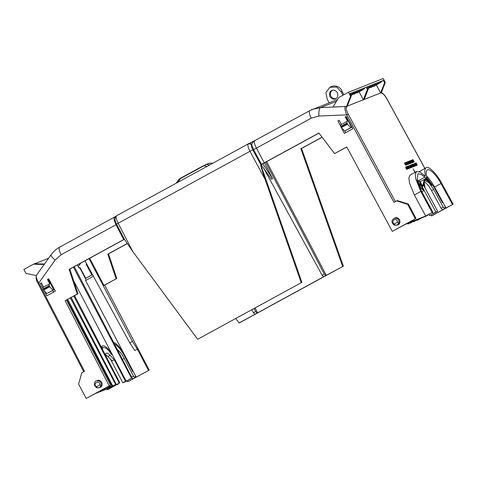 <?xml version="1.0" encoding="UTF-8"?>
<svg xmlns="http://www.w3.org/2000/svg" width="477" height="477" viewBox="0 0 477 477"><rect width="100%" height="100%" fill="white"/><g stroke="black" fill="none" stroke-linecap="round" stroke-linejoin="round"><path stroke-width="0.72" d="M331.598 90.678C333.256 89.485 335.206 90.123 337.448 92.586C338.229 95.847 337.674 97.851 335.784 98.596C334.127 99.788 332.177 99.15 329.935 96.688C329.148 93.426 329.702 91.423 331.598 90.678L331.95 90.511M127.162 243.669L108.512 253.847L116.799 278.485L104.654 285.115L149.229 370.122L127.627 381.803L136.213 377.122L135.647 376.037L135.11 376.246L135.706 377.379L134.937 377.683L133.512 376.192L124.229 358.376A11.52 3.422 61.9 0 0 117.443 349.784M93.414 276.272L85.574 280.548L125.111 355.949A17.923 5.325 61.9 0 0 113.532 342.253M109.209 351.251L111.606 354.614L108.863 349.724A17.923 5.325 61.9 0 0 102.448 345.962A17.923 5.325 61.9 0 0 102.281 346.04A17.923 5.325 61.9 0 0 101.351 347.232M73.726 280.899L126.161 381.141L125.552 381.379L114.265 359.718L112.113 360.868L107.874 356.42L105.375 354.465M114.265 359.718L110.032 355.27A11.52 3.422 61.9 0 0 106.204 353.171A11.52 3.422 61.9 0 0 106.097 353.224A11.52 3.422 61.9 0 0 105.328 354.894M367.368 89.533L368.214 89.199L364.243 99.431L363.349 99.776L367.368 89.533L366.145 87.237L364.166 88.018L364.356 88.901L363.707 88.197L361.387 89.116L361.584 89.992L360.934 89.294L358.615 90.207L358.805 91.089L358.161 90.386L355.836 91.304L356.033 92.18L355.383 91.483L353.063 92.395L353.254 93.277L352.61 92.574L350.04 93.587L351.263 95.877L350.553 96.157L348.478 92.234L338.825 97.505L333 106.991L345.771 106.437L320.514 107.635L336.464 101.351M356.408 92.27L357.076 92.961L364.368 88.895M353.636 93.361L354.304 94.052L361.59 89.992M350.857 94.458L351.531 95.15L358.805 91.089M350.833 95.078L356.033 92.18M350.649 94.732L353.254 93.277M348.478 92.234L383.216 78.544L385.309 82.461L384.605 82.742L383.383 80.446L380.813 81.46L381.01 82.342L380.36 81.639L378.04 82.551L378.231 83.433L377.587 82.73L375.262 83.648L375.459 84.524L374.809 83.827L372.489 84.739L372.68 85.621L372.036 84.918L369.711 85.836L369.908 86.713L369.258 86.015L366.992 86.903L368.214 89.199M373.062 85.705L373.741 86.397L381.016 82.336M370.283 86.802L370.957 87.494L378.231 83.433M367.511 87.893L368.178 88.585L375.465 84.524M367.582 88.012L369.908 86.713M248.571 143.72A2.558 2.29 66.1 0 1 251.623 144.614C251.999 143.225 253.084 141.89 254.885 140.596L248.082 144.173C247.456 144.883 248.082 147.262 249.966 151.304L252.822 149.85C251.671 147.62 251.248 146.04 251.552 145.103A2.558 2.391 -154.5 0 0 248.082 144.173L248.571 143.72L248.082 144.173M59.703 247.152A7.68 2.284 61.4 0 0 59.625 247.187A7.68 2.284 61.4 0 0 61.139 254.712L116 224.762C113.937 220.35 113.484 217.816 114.641 217.16L115.124 217.816M116.245 216.117L59.625 247.187C56.22 249.06 53.376 251.588 51.093 254.772A7.68 1.926 35.5 0 0 55.177 260.013L61.139 254.712M116.674 215.723L116.34 216.093C115.708 216.808 116.316 219.193 118.153 223.26L249.966 151.304L265.134 179.447C262.219 170.969 260.74 166.002 260.698 164.559L261.456 164.261L253.531 149.569L251.623 144.614M248.469 143.768L254.885 140.596C253.728 141.252 254.229 143.756 256.393 148.12L311.254 118.171A7.68 2.284 -118.6 0 1 309.74 110.646A7.68 2.284 -118.6 0 1 309.817 110.61L312.572 109.316L320.514 107.635A7.68 2.206 -92.5 0 0 318.892 116.042L311.254 118.171M36.693 275.122C35.662 276.022 36.365 278.634 38.798 282.968L84.512 371.261L81.829 372.728L78.592 384.039L86.206 398.456L109.239 385.881L65.128 300.689L77.28 294.059L69.111 269.374L123.674 239.585L116 224.762L116.71 224.375M96.992 380.682C98.363 379.692 99.979 380.223 101.834 382.262C102.483 384.963 102.024 386.626 100.456 387.241L99.443 387.67L101.249 385.416C101.291 381.678 99.568 380.223 96.074 381.045L97.374 380.503M43.598 287.088L41.326 282.795L40.36 283.326L41.374 282.879M49.691 286.808L53.013 290.243L53.835 289.921L46.895 293.582L43.574 290.147L49.691 286.808L48.875 284.209L49.769 283.857L47.444 279.456L48.666 278.789L55.338 291.173L46.829 295.818L44.254 290.851M42.888 288.209L40.36 283.326M248.463 143.774L116.621 215.747L115.38 217.095A2.558 2.391 25.9 0 1 116.34 216.093M115.38 217.095C114.456 220.672 115.5 221.215 116.603 224.178L118.153 223.26L132.856 251.659L197.639 339.284L301.225 282.736L265.134 179.447M253.531 149.569L256.393 148.12L264.312 162.812L318.88 133.023L334.61 153.57L346.761 146.94L392.273 231.363L415.306 218.794L407.692 204.377L396.62 200.871L393.936 202.337L346.767 114.838C344.817 110.241 344.388 107.48 345.467 106.556A1.282 1.222 68.5 0 1 346.63 107.23L345.771 106.437M394.771 218.114C396.148 217.124 397.758 217.655 399.619 219.694C400.269 222.401 399.809 224.059 398.241 224.673L397.228 225.102L399.028 222.848C399.076 219.11 397.353 217.655 393.859 218.478L394.24 218.299C391.206 220.344 391.218 222.64 394.282 225.174L397.615 224.923M341.377 124.521L339.111 120.228L337.889 120.896L340.93 126.769M347.471 124.241L350.792 127.675L351.615 127.353L344.674 131.014L341.359 127.58L347.471 124.241L346.654 121.641L347.548 121.289L345.229 116.889L346.195 116.358L352.873 128.742L344.358 133.387L341.133 127.156M335.784 98.596L335.432 98.763M342.975 95.239L341.067 91.709L336.714 87.076L329.81 87.285L325.898 92.592L327.216 99.27L329.052 102.823M343.959 94.702L342.092 91.274L341.067 91.709M330.454 86.969L331.432 86.552A8.324 7.942 66.8 0 1 342.092 91.274M415.306 218.794L407.436 223.194L425.699 215.998L432.138 212.486L420.809 191.468L415.944 179.507L415.318 174.236L416.624 171.482L420.171 172.131L425.216 176.15L425.317 175.22C424.375 170.927 424.715 168.405 426.331 167.642C428.71 165.752 437.123 174.284 441.702 183.234L453.15 204.204L432.263 215.604L431.554 215.884L431.005 214.883M349.42 122.333L349.063 122.523M322.106 137.239L301.565 148.454L343.362 266.13L239.776 322.679L239.066 322.959L235.781 318.57M332.463 90.326A4.478 4.275 -113.2 0 0 335.939 98.506M77.322 265.003L79.039 268.08L80.053 267.633M79.748 267.8L86.242 280.184M203.923 165.459L180.58 178.201A1.282 0.382 61.4 0 0 180.568 178.207A1.282 0.382 61.4 0 0 180.491 178.559L179.066 179.298M212.867 163.206L209.266 163.223L212.814 163.235M44.492 264.019L34.606 263.757L48.618 258.242L33.503 264.186L44.164 264.479M33.503 264.186L23.85 269.457L25.925 273.381L36.264 275.581M265.647 162.192L324.306 274.054L325.743 275.563L326.274 275.348L266.649 161.643M262.773 163.76L272.594 178.684L264.455 162.842M261.128 164.654L271.461 179.304L272.594 178.684M254.086 308.577L255.648 311.559L257.079 313.043L257.61 312.834L324.104 276.535L323.573 276.743L322.112 275.253L263.847 168.512M257.61 312.834L255.088 308.029M239.066 322.959L255.439 314.021L254.909 314.23L253.454 312.757L251.838 309.806M301.225 282.736L197.639 339.284M124.378 239.198L123.674 239.585M77.28 294.059L77.99 293.778L69.821 269.094L69.111 269.374M65.128 300.689L77.99 293.778M109.239 385.881L110.67 385.315L66.518 300.039M71.168 297.499L116.197 384.253L110.807 387.133L113.866 385.929L113.687 385.595M66.953 299.8L111.988 385.911L112.56 385.684L107.17 388.564L110.241 387.354L110.062 387.02M109.519 385.947L109.925 386.722L110.497 386.501L106.514 388.63M110.67 385.315L97.648 392.315L104.535 389.602L104.111 388.791M73.792 296.068L119.256 383.049L119.822 382.822L108.04 389.524L113.764 386.292L95.501 393.489L86.206 398.456M55.177 260.013L38.798 282.968L38.023 283.427C36.318 280.762 35.781 278.073 36.407 275.354L51.093 254.772M69.821 269.094L124.425 239.287M99.443 387.67L96.813 387.831L99.83 387.485M48.875 284.209L42.757 287.548L43.574 290.147M52.714 290.529L53.561 292.145M53.835 289.921L48.159 279.176L47.444 279.456M132.856 251.659L124.592 239.603L116.603 224.178M301.941 282.456L260.698 164.559M264.312 162.812L261.456 164.261M395.344 201.568L348.198 114.11L346.767 114.838L318.892 116.042M396.62 200.871L397.335 200.59L408.401 204.096L407.692 204.377M416.016 218.508L408.401 204.096M432.138 212.486L424.268 216.892L405.289 224.369L392.273 231.363M334.61 153.57L346.803 147.023M260.836 164.815L318.934 133.101M346.654 121.641L340.542 124.98L341.359 127.58M339.153 120.311L337.889 120.896M345.706 132.654L344.823 130.954M351.615 127.353L345.938 116.609L345.229 116.889M385.309 82.461L381.332 92.693L381.737 93.397A1.282 1.222 -111.5 0 0 381.624 93.224M346.928 107.116L346.541 106.401L350.553 96.157M107.331 389.804L106.908 388.993M127.627 381.803L127.103 380.801M114.456 344.024A16.003 4.758 -118.1 0 1 124.61 356.224L132.731 371.714L133.268 371.5L130.531 366.282L136.213 377.122L149.229 370.122M89.026 258.612L132.415 341.353L137.382 349.17L148.514 370.402M104.654 285.115L103.938 285.395L89.706 258.242M116.799 278.485L103.938 285.395M108.512 253.847L107.796 254.128L116.09 278.765M127.109 243.586L107.796 254.128M254.909 314.23L257.079 313.043M326.274 275.348L343.362 266.13M323.573 276.743L325.743 275.563M301.565 148.454L300.85 148.741L342.653 266.41M349.373 122.249L349.021 122.44M322.053 137.167L300.85 148.741M445.095 208.491L453.15 204.204M431.554 215.884L443.228 209.51M452.44 204.484L441.004 183.532C436.992 175.703 429.628 168.238 427.553 169.895L427.374 169.979M419.205 171.631L426.331 167.642M427.553 169.895C426.14 170.557 425.842 172.763 426.665 176.52L426.408 178.41L420.97 174.29L417.87 173.717L417.274 180.741L421.531 191.205L432.848 212.205M424.315 179.561L426.408 178.41M386.883 98.894L386.871 98.87C384.724 95.185 383.013 93.361 381.737 93.397M137.382 349.17L134.842 350.559L129.732 342.814L84.984 260.818M127.299 380.61L132.117 378.034L74.275 266.667M92.55 274.68L85.747 278.27L80.011 267.549L79.039 268.08M86.707 263.984L86.122 264.21L91.858 274.931L92.538 274.663M442.59 209.761L445.5 208.27L442.59 209.761L441.142 208.288L443.276 207.096L444.725 208.574M424.244 181.928A11.52 3.417 -119.2 0 1 431.566 190.633L441.142 208.288M428.853 214.388L429.527 215.616L437.665 211.269L435.883 211.973L419.08 180.998L417.864 181.671M176.186 183.228L179.018 179.239L180.568 178.207L203.935 165.453A1.282 0.382 61.4 0 0 203.935 165.453A1.282 0.382 61.4 0 0 203.858 165.799L180.491 178.559L177.802 182.345M205.7 164.648A1.282 0.775 -116.5 0 0 205.378 164.69L205.76 164.517A1.282 1.222 68.5 0 1 206.398 164.374L203.858 165.799L207.131 166.336M208.604 163.396A1.282 1.222 68.5 0 1 208.735 163.331L208.735 163.331A1.282 1.222 68.5 0 1 209.242 163.253L206.398 164.374L209.731 164.917M205.348 164.702A1.282 0.775 -116.5 0 1 205.378 164.69L209.266 163.223M421.507 217.977L417.786 220.159L417.214 220.38L417.023 220.028M322.112 275.253L324.306 274.054M255.648 311.559L253.454 312.757M74.573 295.645L119.822 382.822M112.56 385.684L67.728 299.377M102.281 349.027A16.003 4.758 -118.1 0 1 103.187 347.733A16.003 4.758 -118.1 0 1 109.251 351.233M117.861 383.872L117.956 384.373L117.187 384.677L117.002 384.331M99.902 385.011L101.249 385.416L99.765 384.82L96.604 386.805L96.813 387.831C95.966 387.604 95.853 387.205 96.473 386.614C91.882 383.675 99.89 379.304 99.765 384.82L96.604 386.805M53.013 290.243L46.895 293.582M48.159 279.176L48.708 278.872M109.925 386.722L105.107 389.375M414.674 172.549L415.336 172.799M414.918 172.418L413.207 168.876L415.157 172.286M417.208 165.209L415.503 163.176L416.439 163.897L416.2 162.872L417.208 165.209L415.664 163.086M416.057 163.396L416.075 162.925M415.068 163.861L414.841 163.438L415.342 163.212L416.355 165.084L416.659 164.964L416.868 165.34L416.284 165.579M415.109 163.307L416.332 165.555L415.753 165.298M416.051 165.692L415.175 164.231L415.968 165.698L415.521 165.501M414.632 163.861L414.751 163.444L415.813 164.851L415.002 163.349M414.227 166.39L414.507 166.27L414 165.334L414.924 166.109L413.863 165.418M414.018 166.002L413.69 165.394M413.493 165.042L413.213 164.523M410.983 164.929L412.545 167.045L411.86 166.712L411.8 167.361L410.983 164.929L411.627 166.944M409.326 166.127L409.367 165.567L410.584 167.815L410.011 167.558M410.303 167.952L409.427 166.491L410.226 167.958L409.952 168.095L408.896 165.752L410.071 167.111L409.254 165.614M409.445 167.153L408.896 165.752M409.57 168.214L409.296 168.351L408.58 165.877L410.041 168.035L409.606 167.6L409.457 168.262L408.473 165.918M410.041 168.035L409.361 167.725M405.885 168.077L406.696 169.377L405.861 168.089M411.496 162.061L412.337 162.657L411.496 162.061L412.116 162.287L412.068 161.93L411.067 160.361L411.657 160.946L411.281 160.993L412.182 161.894L412.158 162.758M411.955 162.377L411.025 161.154L411.037 160.379M411.562 161.017L411.114 160.832M411.758 162.854L411.15 163.11L410.095 160.779L410.53 160.606L411.222 162.603L411.758 162.854L411.317 163.027M410.804 162.472L410.53 161.959M410.739 160.987L410.423 161.137M410.327 162.287L411.252 163.051L410.935 163.206L410.19 162.365M410.327 162.281L410.834 163.217L410.554 163.337M406.863 162.538L407.137 162.407L406.851 162.52L407.352 163.444M407.591 163.325L407.596 164.517L406.374 162.269L406.935 162.025L407.137 162.407M405.838 162.74L406.005 162.395L406.821 163.456L407.251 164.666L406.947 164.696M406.326 163.659L407.251 164.666L406.279 163.689M405.849 162.478L406.44 163.599M405.718 165.233L404.389 163.027M381.332 92.693L380.586 92.985L376.317 84.954M359.121 91.822L363.349 99.776L346.541 106.401M425.699 215.998L414.37 194.98L409.504 183.019L408.878 177.748L410.19 174.999L416.624 171.482M405.498 164.303L405.671 165.257M406.97 164.738L406.41 164.988L405.557 162.568L406.97 164.738L406.571 164.899L405.987 163.182M405.838 163.271L405.533 163.349L405.557 162.568M408.539 164.154L407.465 163.223L407.245 161.87M408.556 163.748L409.004 163.939L408.521 162.997L409.266 163.838L408.36 163.086M407.668 162.108L407.924 161.637L408.497 162.174L409.421 163.772M409.016 161.464L409.2 161.131L410.274 163.438L409.749 163.206M409.981 163.581L409.117 161.834L409.922 163.575L409.642 163.712L408.27 161.524L409.481 162.907L408.89 161.256L409.85 162.8L409.087 161.178M409.2 161.143L410.602 163.307L409.922 162.681M411.329 160.475L411.532 160.212L412.748 162.46L412.396 162.448M411.818 161.381L411.603 160.982M411.538 160.224L412.056 160.004L412.724 162.013L413.285 162.252L412.647 162.532L411.418 160.26M412.265 161.566L411.621 160.177M413.815 162.043L413.201 162.299L412.152 159.968L412.587 159.795L413.273 161.792L413.815 162.043L413.368 162.216M412.993 161.906L412.361 160.737M412.79 160.177L412.48 160.326M413.249 161.059L412.951 161.202M412.933 160.111L414.006 161.172L414.143 161.947L413.774 161.971M413.315 161.345L414.143 161.947L413.315 161.345L413.941 161.566L413.004 160.35L412.891 159.64L413.386 160.296M413.78 161.655L412.849 160.439L412.891 159.64M413.553 160.94L412.849 160.439L412.873 159.652M407.334 169.096L407.06 169.234L406.237 166.801L407.799 168.912L407.364 168.482L407.221 169.144L406.237 166.801M407.799 168.912L407.125 168.602M407.179 166.688L407.358 166.36L408.431 168.667L407.907 168.429M408.145 168.804L407.275 167.063L408.085 168.804L407.787 168.924M407.549 168.542L406.428 166.753L407.644 168.137L407.048 166.479L408.008 168.029L407.245 166.401M408.562 168.214L408.109 167.367L408.521 167.177L408.998 168.059L408.938 168.5L408.014 167.463L407.68 166.199L408.723 168.125M408.777 168.59L408.837 168.148L408.777 168.59L407.853 167.552M407.447 166.551L407.68 166.199M408.229 166.902L407.722 166.67M410.798 167.755L409.487 165.519L410.596 166.473L410.786 167.761M412.08 167.23L411.371 167.534L410.309 165.197L411.943 167.284L411.532 167.445L410.309 165.197M412.73 166.974L412.462 167.105L412.247 166.026L413.148 166.807L412.086 166.115M411.949 166.163L411.24 164.857L411.651 164.666L413.148 166.807M413.124 166.419L412.671 165.567L413.082 165.382L413.559 166.264L413.493 166.706L412.575 165.668L412.235 164.398L412.867 165.006L412.432 164.786M413.338 166.795L413.398 166.354L413.338 166.795L413.022 166.64M412.653 166.163L412.432 165.787M412.045 164.917L412.235 164.398M412.784 165.108L412.283 164.869M413.434 165.513L413.726 165.376L413.422 165.495L413.756 166.109L414.292 166.354L413.583 166.425M413.028 165.4L412.838 165.042M412.617 164.643L413.064 164.112L412.945 164.619L413.726 165.376M413.273 164.487L412.957 164.637M414.984 165.811L415.491 165.918L414.43 164.982L414.209 163.629M414.239 220.839L414.811 220.618M417.906 219.456L413.589 221.811L417.882 219.408M432.603 212.337L433.211 213.457L433.82 213.219L429.527 215.616M424.768 216.618L427.696 215.014M412.176 221.656L412.748 221.429M397.55 222.252L398.778 222.98C398.408 224.721 397.055 225.46 394.723 225.186L394.598 225.263C393.746 225.037 393.632 224.631 394.252 224.047C392.505 222.58 392.458 221.143 394.097 219.736C396.184 219.164 397.335 220.004 397.55 222.252L394.252 224.047L397.55 222.252M350.792 127.675L344.674 131.014M345.938 116.609L346.242 116.442M412.206 221.704L407.889 224.059L407.567 223.469M384.605 82.742L380.586 92.985L364.243 99.431M347.286 106.109L351.263 95.877M414.835 220.666L409.856 223.069M135.14 376.305L135.647 376.037M129.732 342.814L132.415 341.353M444.922 207.209L445.417 206.935L434.565 187.044L441.004 183.532M424.262 179.585L420.148 181.654L419.08 180.998M86.671 263.912L86.122 264.21M91.858 274.931L85.747 278.27M127.335 380.676L124.64 382.119L122.857 382.816L125.552 381.379M131.67 377.176L133.512 376.192M134.937 377.683L132.779 378.833L132.051 378.07M132.779 378.833L135.706 377.379M423.427 185.022L437.665 211.269M426.79 177.361L434.04 187.27L442.435 202.653L442.966 202.439M443.276 207.096L433.7 189.441L431.566 190.633M425.079 188.069L424.148 182.28M424.476 181.045L424.882 180.646L428.722 182.494L433.7 189.441M111.988 385.911L107.17 388.564M110.497 386.501L110.056 385.654M73.422 267.132L131.551 378.261L132.117 378.034M126.161 381.141L131.551 378.261M421.531 218.025L417.214 220.38M119.256 383.049L114.432 385.702M116.197 384.253L115.631 384.474L70.387 297.928M115.631 384.474L110.807 387.133M109.287 350.154L108.595 350.523M110.592 359.276L122.857 382.816M117.187 384.677L117.956 384.373M415.079 172.328L413.207 168.876M416.29 165.597L415.228 163.259M416.868 165.34L416.451 165.507M415.7 165.829L414.638 163.492M414.924 166.109L414 164.505L413.076 164.124M414.239 166.407L413.177 164.064M412.271 167.177L412.11 166.616M405.545 167.075L406.857 169.287M411.252 163.051L410.327 161.453L409.391 161.077M410.566 163.349L409.504 161.011M407.596 164.517L406.535 162.18M404.508 162.997L404.967 162.836L405.45 163.45L405.45 164.332M405.683 165.275L404.621 162.937M408.014 164.052L408.527 164.166L408.574 163.808L408.366 164.249M407.519 163.194L407.275 161.858L408.574 163.808M408.175 163.963L407.626 163.134M408.729 164.07L407.674 161.733M409.642 163.712L408.431 161.435M410.333 163.438L409.272 161.101M412.533 162.061L412.122 160.439M412.647 162.532L412.581 162.031M413.285 162.252L412.808 162.442M407.799 168.941L406.589 166.664M408.998 168.059L408.938 168.5M408.318 167.743L408.27 167.278M412.623 167.016L411.401 164.768M413.285 166.33L412.426 164.792M413.559 166.264L413.493 166.706M412.879 165.948L412.832 165.477M413.69 166.622L412.629 164.279M414.292 166.354L413.851 166.533M414.43 164.982L414.239 163.611L415.539 165.561M415.139 165.722L414.591 164.893M413.589 221.811L413.392 221.453M419.098 186.119L423.701 190.8L420.958 185.744L418.502 182.411M423.701 190.8L421.865 191.826M433.211 213.457L435.883 211.973M417.399 181.206L418.55 182.393M427.75 215.264L424.846 216.755M419.605 185.976L418.937 184.098L419.217 185.815L419.605 185.976L419.504 185.332M419.969 186.626L420.404 186.835L419.378 185.398M418.526 185.201L418.83 185.285L418.526 185.201M407.889 224.059L412.772 221.477M414.263 220.893L409.952 223.248M383.383 80.446L380.974 81.788M361.536 89.414L363.707 88.197M358.758 90.505L360.934 89.294M355.985 91.602L358.161 90.386M353.207 92.693L355.383 91.483M350.213 93.909L352.61 92.574M378.183 82.849L380.36 81.639M375.411 83.946L377.587 82.73M372.632 85.037L374.809 83.827M369.86 86.128L372.036 84.918M367.147 87.19L369.258 86.015M366.145 87.237L364.291 88.275M105.53 355.287L107.355 355.902M446.001 207.996L445.417 206.935L444.886 207.143L445.5 208.27M426.068 178.35L426.754 180.437L427.124 180.503L426.969 179.644L427.571 180.837M426.426 178.404L426.742 179.34L426.855 178.72L426.581 179.43M426.808 179.734L427.41 180.926M428.322 181.236L428.71 181.373L428.412 181.57L428.006 181.01L427.625 179.507L428.507 180.568L428 179.918L428.465 181.057L428.161 181.326M428.71 181.373L428.251 181.659L428.549 181.463L428.251 181.659L427.845 181.099L427.47 179.596L427.929 179.602M427.726 180.407L427.839 180.008L428.507 180.568M428.889 182.25L429.264 182.405L428.889 182.25L428.841 180.521L429.538 182.274L429.61 181.391L429.383 182.363M429.789 183.269L430.165 183.424L429.729 182.78M429.33 182.751L429.717 182.918L429.246 182.411M430.218 183.752L430.618 183.961L430.218 183.752L430.349 182.244L430.618 183.961M430.695 184.36L431.667 185.368L430.695 184.36L430.969 183.061L431.667 185.368M425.585 179.626L426.062 180.014M424.608 179.012L425.424 179.859M423.731 184.122L424.166 184.182L424.458 185.404L423.552 184.551M420.148 181.654L422.586 186.143L423.188 185.905L424.78 179.889L424.536 179.435M422.586 186.143L424.196 180.121L423.916 179.602M424.196 180.121L424.78 179.889M413.708 164.338L413.732 165.006M411.323 165.441L411.866 166.246L411.323 165.441M408.813 166.425L409.361 167.236L408.813 166.425M410.035 161.286L410.059 161.953M406.702 163.498L406.201 162.74L406.571 163.575M404.842 163.337L405.361 163.885M407.477 162.234L408.318 163.784L407.471 162.24M408.205 162.007L408.223 162.675M406.577 167.308L407.119 168.119L406.577 167.308M410.476 166.503L410.614 167.344L409.803 165.859L410.476 166.503L410.548 167.397M411.931 165.036L411.955 165.71M414.447 163.993L415.282 165.537L414.447 163.993M419.098 184.009L420.404 186.835M420.13 186.537L419.539 185.309M417.924 182.965L418.991 185.195M423.94 183.764L423.928 182.84M426.754 180.437L427.124 180.503M426.915 180.348L426.301 178.476M426.855 178.72L427.839 181.033M427.887 180.318L427.839 180.008M429.491 182.661L429.103 181.117L429.264 182.405M429.044 182.16L428.841 180.521M429.61 181.391L430.165 183.424M429.95 183.18L429.789 181.892L429.717 182.918M430.379 183.663L430.349 182.244M430.85 184.271L430.969 183.061M425.961 180.067L425.353 178.72M425.824 178.732L426.027 180.067M425.359 178.988L425.347 179.901M425.395 179.895L424.965 179.161M425.085 179.137L425.347 179.465M423.779 183.681L424.166 184.182M424.458 185.404L423.606 184.331M405.182 163.593L405.2 163.975M408.068 162.931L408.157 163.873M407.322 162.323L407.907 163.021M409.815 165.901L410.315 166.592M415.032 164.69L415.127 165.626M414.286 164.082L414.871 164.78M419.748 184.963L419.378 184.551L419.718 185.356M418.102 183.508L418.544 184.73M418.073 183.52L418.597 184.778M425.711 178.797L425.973 179.62L425.532 178.792M418.55 184.45L418.436 184.867M124.229 358.376L122.416 359.348M124.634 356.265L125.111 355.949M108.863 349.724L108.172 350.094M101.428 347.035A17.923 5.325 -118.1 0 1 103.145 347.751M110.032 355.27L107.874 356.42M252.822 149.85L260.74 164.541M386.871 98.87L424.84 168.441M180.58 178.201L179.531 178.833M100.993 385.541C100.623 387.288 99.276 388.028 96.944 387.753M43.043 289.02L49.161 285.681M348.198 114.11C346.272 110.312 345.747 108.017 346.63 107.23M414.37 194.98L420.809 191.468M340.822 126.453L346.94 123.114M130.531 366.282L125.141 355.997M80.78 263.113L78.276 266.631M434.064 187.324L434.565 187.044A17.923 5.319 60.8 0 0 426.557 176.055M425.317 175.22L424.363 175.739M424.548 177.349L418.114 180.866A17.923 5.319 60.8 0 0 417.059 179.799M418.544 181.29A5.122 1.52 -119.2 0 1 418.114 180.866L417.435 181.242M49.316 286.105L43.204 289.444M397.681 222.443L398.778 222.98M394.723 225.186L394.39 224.244M347.101 123.537L340.983 126.876M372.692 85.616L367.767 88.364M337.633 99.443L309.74 110.646L254.807 140.632M83.719 371.69L38.023 283.427M395.153 217.935L394.24 218.299M380.801 92.675C383.854 93.307 385.523 96.497 386.925 98.852L424.894 168.411M96.455 380.867C95.197 380.92 94.464 382.292 94.267 384.969L96.497 387.741M397.228 225.102L394.282 225.174M101.953 348.389L103.187 347.733"/></g></svg>
